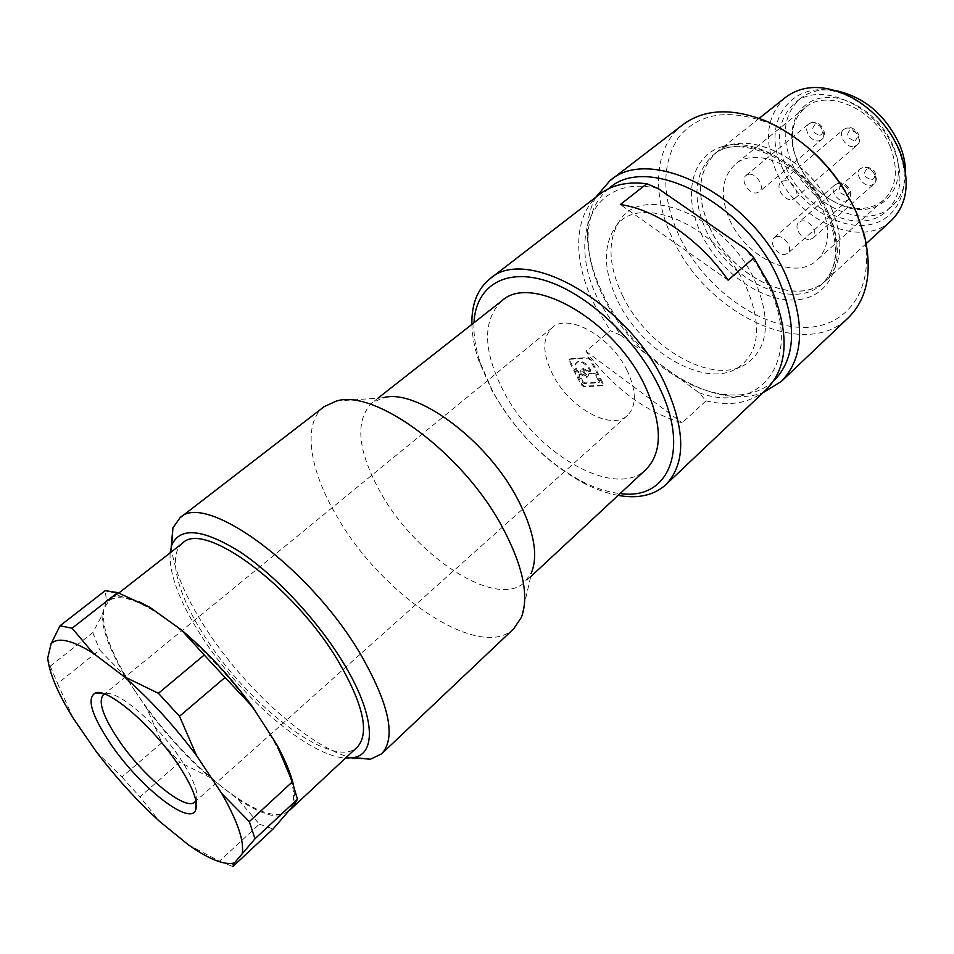 <?xml version="1.0" encoding="UTF-8"?>
<svg xmlns="http://www.w3.org/2000/svg" width="954" height="954" viewBox="0 0 954 954"><rect width="100%" height="100%" fill="white"/><g stroke="black" fill="none" stroke-linecap="round" stroke-linejoin="round"><path stroke-width="0.72" stroke-dasharray="4.77 3.58" d="M195.916 800.68L196.166 800.179C198.837 792.774 193.626 779.048 180.568 758.979C157.637 723.967 116.722 689.038 105.31 693.928L104.773 694.107M627.016 370.295C610.787 336.345 567.964 312.578 552.271 327.627C542.17 337.716 542.289 353.314 552.628 374.409C569.025 407.501 611.192 431.387 627.398 415.479C636.723 405.915 636.604 390.854 627.016 370.295M182.715 543.029C167.033 554.942 177.48 594.425 204.526 636.103C248.219 706.103 333.65 771.011 357.261 747.125M188.2 844.672L219.432 861.212L259.357 824.173L238.071 799.345L223.713 788.219C254.921 812.045 276.612 819.653 288.8 811.043L289.944 809.827C299.306 796.28 290.839 768.197 264.556 725.553C239.096 685.616 198.73 642.078 165.686 618.657C137.972 599.41 119.059 593.436 108.947 600.734L104.201 608.056C100.516 626.623 111.177 654.838 136.16 692.723L125.01 676.052L99.645 649.984L57.61 683.565L73.291 718.338M171.219 546.797C173.831 569.228 184.957 595.845 204.597 626.647C243.067 687.333 309.358 747.566 351.752 757.893M170.098 552.903C169.132 574.081 179.435 601.604 201.008 635.459C239.609 696.408 308.691 756.379 345.539 758.06M324.074 406.726C301.929 423.445 309.287 470.358 337.394 517.187C382.149 595.725 480.554 661.933 513.848 628.638M336.404 401.038L383.114 397.77L371.881 402.97C354.566 420.952 357.535 450.932 380.777 492.92C416.469 557.219 497.165 609.761 524.974 581.988L531.843 571.696L521.385 617.345M501.899 300.796C482.283 320.305 482.819 350.416 503.485 391.152C535.301 453.579 615.139 500.099 646.085 469.404M473.995 322.726C473.434 335.152 475.569 348.639 480.399 363.164L492.836 391.629C515.053 431.089 544.484 460.877 581.141 480.971C594.747 487.995 607.722 492.192 620.088 493.564M471.884 324.384C472.182 335.689 474.448 347.685 478.669 360.373L491.656 390.043C514.778 431.136 545.438 462.153 583.633 483.106C595.511 489.247 607.006 493.337 618.132 495.388M658.32 188.653C591.778 172.519 565.364 238.965 600.054 303.133L620.66 335.271L610.345 330.656L585.947 351.239C613.494 388.266 645.584 412.128 682.193 422.813L705.984 400.871L698.996 392.726L620.66 335.271M599.863 194.091C572.841 214.555 572.328 261.444 594.771 305.053L610.345 330.656M785.714 97.225C766.491 115.351 763.379 140.202 776.389 171.768C796.781 220.577 861.367 249.793 891.239 220.612M832.007 209.522C810.817 157.959 744.442 126.703 716.502 152.354C697.863 170.134 695.561 195.153 709.585 227.422C731.515 277.316 796.96 308.917 826.033 280.44C842.239 263.984 844.23 240.348 832.007 209.522M782.757 168.81C797.83 202.701 835.263 228.555 865.862 225.204C896.629 222.354 913.431 188.606 899.228 151.543L898.012 148.502C888.83 127.705 874.556 111.558 855.201 100.051C801.3 67.686 756.379 116.591 782.757 168.81M835.68 90.582C821.501 88.507 809.696 91.179 800.263 98.596C783.52 114.42 780.742 136.052 791.927 163.516C809.564 206.183 866.005 231.452 892.133 206.04C900.934 197.86 905.406 186.614 905.549 172.292M786.346 168.178C804.103 210.929 860.603 236.365 886.695 210.989C901.423 196.19 903.832 175.596 893.898 149.218C876.786 105.334 819.796 80.148 794.515 103.211C777.82 119.011 775.101 140.655 786.346 168.178M892.968 145.485C881.269 117.33 850.408 95.555 825.687 97.427C800.847 99.013 787.026 122.589 793.251 149.229L797.711 162.49C807.203 182.512 821.644 196.715 841.034 205.098C878.92 222.139 912 187.855 892.968 145.485M890.225 146.749C875.581 109.269 826.832 87.792 805.093 107.707C793.728 117.807 789.948 132.01 793.74 150.315L798.045 163.158C807.251 182.572 821.251 196.333 840.045 204.454C857.527 211.049 872.147 209.51 883.893 199.851C896.653 187.091 898.763 169.395 890.225 146.749M729.893 220.291C746.183 257.795 795.266 281.263 816.994 260.156C829.408 247.67 830.97 229.831 821.704 206.624C805.832 168.178 756.236 144.925 735.14 164.434C721.367 177.647 719.614 196.274 729.893 220.291M617.894 301.285C641.553 350.989 703.253 387.765 736.154 368.888C759.217 354.172 762.711 327.174 746.636 287.905C719.399 225.609 638.071 190.764 615.175 227.422C602.63 246.573 603.536 271.186 617.894 301.285M622.723 296.002C646.907 346.994 710.217 384.605 744.227 365.143C768.077 349.963 771.798 322.178 755.401 281.776C727.544 217.667 643.759 182.154 620.136 220.028C607.173 239.8 608.032 265.129 622.723 296.002M608.831 188.594C595.153 200.066 588.236 216.486 588.081 237.844C588.224 257.139 593.483 277.197 603.894 298.03C627.649 346.123 677.734 387.622 721.653 394.026C742.784 397.198 760.076 392.917 773.527 381.183M595.785 197.239C590.192 207.507 587.378 219.444 587.33 233.05C587.473 253.168 592.959 274.06 603.763 295.716C628.471 345.706 680.464 388.815 726.268 395.528C739.72 397.591 751.955 396.661 762.961 392.726M683.052 124.569C653.836 146.63 651.177 194.95 672.737 238.929C706.151 313.329 804.246 361.602 848.297 317.801M807.788 147.381C795.66 137.173 783.007 129.207 769.83 123.471C728.963 108.052 698.459 112.799 678.33 137.71C661.384 164.577 661.659 197.323 679.176 235.96C702.859 285.52 755.413 325.779 801.05 327.401C846.747 329.571 877.382 288.418 862.845 232.239L855.344 210.679L845.113 191.027M831.924 209.546C810.769 158.03 744.466 126.822 716.561 152.449C697.946 170.194 695.657 195.176 709.657 227.41C731.563 277.244 796.924 308.798 825.961 280.369C842.144 263.924 844.135 240.325 831.924 209.546M698.996 392.726C760.362 415.264 804.365 360.529 768.399 285.64L758.394 267.072L745.956 249.244M748.413 174.379L746.004 175.464C739.791 179.901 749.009 194.628 756.844 192.839L759.348 191.718C765.537 187.282 756.212 172.483 748.413 174.379M792.142 199.613L794.897 198.372C801.157 193.769 791.748 178.994 783.723 180.878L781.076 182.059C774.791 186.674 784.081 201.366 792.142 199.613M776.794 236.532L774.088 237.701C768.316 242.054 777.331 255.887 784.987 254.479L787.801 253.275C793.549 248.911 784.426 235.018 776.794 236.532M810.018 239.371L812.963 238.071C818.937 233.515 809.66 219.337 801.742 220.958L798.903 222.21C792.905 226.766 802.064 240.873 810.018 239.371M590.156 359.992L587.64 358.132L569.55 359.312L569.097 361.351L581.296 384.915L583.753 386.764L602.439 385.75L602.427 383.925L590.156 359.992L590.884 359.372L588.379 357.5L570.277 358.704L569.824 360.731L582.023 384.295L584.48 386.143L602.642 385.309L603.155 383.293L590.884 359.372M585.947 351.239L682.193 422.813M728.117 280.178L620.315 204.538M47.7 658.141L50.228 666.202L92.836 632.55L101.959 615.497L106.49 600.448L105.19 590.693M96.414 751.859L121.873 777.021L161.894 742.713L147.226 709.251L136.16 692.723C161.953 730.478 191.134 762.318 223.713 788.219L209.534 777.236L179.71 762.186L139.916 796.876L159.712 821.513M219.432 861.212L232.871 866.566M121.873 777.021L139.916 796.876M50.228 666.202L57.61 683.565M259.357 824.173L273.094 828.954M161.894 742.713L179.71 762.186M92.836 632.55L99.645 649.984M238.071 799.345C258.999 813.166 274.824 818.437 285.58 815.133M147.226 709.251C166.342 734.783 187.115 757.44 209.534 777.236M101.959 615.497C102.698 631.035 110.378 651.212 125.01 676.052M139.367 601.891L120.311 596.262C114.206 595.833 109.591 597.228 106.49 600.448M294.404 804.401L294.989 800.513L293.403 784.784M579.352 374.493L578.995 375.995L582.19 382.172L582.918 381.552L579.71 374.016L586.531 377.379L587.616 376.973L588.94 374.23L587.616 376.973M582.19 382.172L584.039 383.568L598.754 382.745L599.47 380.741L596.262 374.493L594.378 373.097L593.65 373.718L595.534 375.125L598.742 381.373M588.94 374.23L589.512 373.36L588.785 373.98L593.65 373.718M588.785 373.98L588.201 374.862M585.458 375.28L582.751 371.273L585.458 375.28M586.316 371.178L587.044 370.557L590.168 371.225L587.736 371.953L582.202 368.971L581.129 369.377L580.545 371.511L581.129 369.377M589.429 371.857L589.787 370.295C586.627 364.929 582.87 362.103 578.506 361.816L576.311 362.639C574.535 364.44 574.582 367.242 576.443 371.058L578.303 372.477L580.545 371.511M586.185 374.66L583.478 370.653L586.185 374.66M587.044 370.557L582.93 368.351L581.868 368.757M590.168 371.225L590.514 369.675C587.366 364.309 583.598 361.483 579.245 361.196L577.051 362.019C575.274 363.82 575.31 366.622 577.17 370.438L579.03 371.857L581.272 370.891M582.918 381.552L584.766 382.948L599.088 382.256L599.47 380.741M580.08 373.873L581.749 373.777L581.022 374.409M582.441 375.172L583.168 374.54L581.749 373.777M583.168 374.54L587.259 376.747L588.344 376.353M589.512 373.36L594.378 373.097M577.17 370.438L576.443 371.058M590.514 369.675L589.787 370.295M705.984 400.871C731.002 406.762 751.239 402.862 766.706 389.184M828.263 212.766C840.534 243.58 838.578 267.192 822.42 283.612C793.43 312.006 728.033 280.321 706.043 230.427C691.972 198.158 694.226 173.163 712.805 155.43C740.662 129.851 807.012 161.178 828.263 212.766M700.796 232.848C719.256 272.152 762.783 303.014 797.103 299.794C831.673 297.195 848.488 257.83 829.133 214.447C810.28 170.957 760.243 138.175 726.376 145.592C692.199 152.354 681.883 193.662 700.796 232.848M811.198 122.768L808.754 123.901C802.421 128.468 811.21 142.79 819.104 140.81L821.644 139.63C827.953 135.063 819.057 120.669 811.198 122.768M819.796 135.313C822.42 134.454 823.159 132.356 822.002 129.017C820.285 125.785 817.972 124.282 815.062 124.497C810.805 129.255 812.379 132.868 819.796 135.313M854.188 146.511L856.966 145.223C863.346 140.476 854.379 126.131 846.305 128.206L843.634 129.458C837.218 134.192 846.079 148.478 854.188 146.511M854.879 140.93C859.399 136.136 857.825 132.475 850.157 129.959C845.673 134.776 847.247 138.425 854.879 140.93M837.803 183.526L835.06 184.766C829.169 189.25 837.779 202.713 845.494 201.091L848.333 199.803C854.212 195.32 845.482 181.809 837.803 183.526M846.162 195.642C848.798 194.902 849.561 192.911 848.452 189.667C846.77 186.507 844.481 184.993 841.559 185.112C837.242 189.548 838.781 193.054 846.162 195.642M874.985 175.107C872.135 169.705 868.2 167.129 863.167 167.379L860.305 168.703C854.188 173.389 862.941 187.103 870.919 185.374L873.9 184.015C876.082 181.844 876.44 178.875 874.985 175.107M871.598 179.829C874.329 179.042 875.14 176.991 874.031 173.664C872.326 170.432 869.976 168.894 866.959 169.037C862.44 173.64 863.99 177.229 871.598 179.829M570.277 358.704L569.55 359.312M569.097 361.351L569.824 360.731M588.379 357.5L587.64 358.132M588.463 371.321L587.736 371.953M579.03 371.857L578.303 372.477M580.712 371.762L579.972 372.382M584.766 382.948L584.039 383.568M599.088 382.256L598.361 382.888M578.995 375.995L579.722 375.375M595.534 375.125L596.262 374.493M602.427 383.925L603.155 383.293M602.642 385.309L601.914 385.941M584.48 386.143L583.753 386.764M581.296 384.915L582.023 384.295M552.271 327.627L103.27 694.965M196.166 800.179L196.083 801.61M118.797 593.03L108.947 600.734M378.034 398.128L371.881 402.97M480.399 363.164L478.669 360.373M759.193 118.344L716.502 152.354M899.228 151.543L900.636 153.499M892.133 206.04L886.695 210.989M793.74 150.315L793.251 149.229M883.893 199.851L816.994 260.156M736.154 368.888L744.227 365.143M721.653 394.026L726.268 395.528M769.83 123.471L766.956 121.432M716.561 152.449L712.805 155.43C736.333 130.972 805.856 160.475 827.559 214.233C839.508 246.049 837.803 269.171 822.42 283.612L825.961 280.369M746.004 175.464L808.754 123.901L812.224 122.315C820.714 120.156 828.752 134.264 821.644 139.63L759.348 191.718M794.897 198.372L856.966 145.223C864.074 140.083 856.275 125.701 847.343 127.753L843.634 129.458L781.076 182.059M774.088 237.701L835.06 184.766L838.936 183.037C846.377 181.522 855.154 192.899 848.333 199.803L787.801 253.275M812.963 238.071L873.9 184.015C878.849 179.686 876.988 167.212 864.288 166.89L860.305 168.703L798.903 222.21M120.311 596.262L108.1 590.753M294.989 800.513L295.585 802.708M569.8 358.883L569.073 359.491M586.722 374.457L585.994 375.077M590.538 371.082L589.81 371.714M581.081 371.619L580.342 372.239M599.482 382.113L598.754 382.745M589.143 373.503L588.403 374.123M579.71 374.016L578.983 374.636M603.166 385.118L602.439 385.75M615.175 227.422L620.136 220.028M588.081 237.844L587.33 233.05M627.398 415.479L194.831 802.028M800.263 98.596L794.515 103.211M583.478 370.653L582.751 371.273M105.31 693.928L103.891 693.785M855.201 100.051L853.472 98.357M530.71 576.657L524.974 581.988M866.256 243.544L826.033 280.44M862.845 232.239L864.419 235.388M805.093 107.707L735.14 164.434M840.045 204.454L841.034 205.098M581.141 480.971L583.633 483.106M577.051 362.019L576.311 362.639M289.408 810.483L288.8 811.043"/><path stroke-width="1.43" d="M104.773 694.107L103.27 694.965C97.964 701.572 103.008 716.454 118.379 739.636C142.587 775.972 185.708 811.771 194.831 802.028L195.916 800.68M110.163 743.202C138.485 785.679 189.441 826.522 195.618 810.137C198.563 802.111 192.803 787.014 178.338 764.858C152.938 726.149 107.719 687.464 95.388 692.926C86.492 698.101 91.417 714.868 110.163 743.202M289.408 810.483L357.261 747.125C369.866 733.209 363.391 704.338 337.859 660.49C293.415 585.661 203.751 520.3 182.715 543.029L118.797 593.03M351.752 757.893L370.665 759.157L381.707 753.767C396.423 737.585 389.256 704.207 360.207 653.657C309.084 566.569 204.609 491.25 179.948 517.843L172.912 527.92L171.219 546.797M345.539 758.06L353.314 757.643C377.438 754.101 374.862 713.771 342.403 661.325C316.68 619.301 275.098 575.035 239.669 551.65C202.51 528.731 179.865 526.608 171.708 545.294L170.098 552.903M381.707 753.767L513.848 628.638L521.385 617.345C529.339 595.988 522.935 565.805 502.198 526.811C462.845 453.09 374.946 388.6 336.404 401.038L324.074 406.726L179.948 517.843M531.843 571.696C538.378 553.725 533.417 529.1 516.973 497.821C485.932 438.888 415.801 387.884 383.114 397.77M530.71 576.657L646.085 469.404C662.958 451.814 662.434 423.636 644.51 384.856C613.279 319.232 530.984 273.13 501.899 300.796L378.034 398.128M620.088 493.564C668.551 500.683 691.256 449.525 657.783 384.259C634.16 336.679 585.506 292.437 544.543 280.321C503.45 268.026 475.593 287.345 473.995 322.726M618.132 495.388C638.059 498.942 653.991 495.353 665.904 484.644C686.212 463.334 685.628 429.169 664.163 382.125C626.229 301.607 525.356 245.357 489.915 278.854C477.489 288.967 471.479 304.147 471.884 324.384M866.256 243.544L891.239 220.612C907.23 204.645 910.366 182.274 900.636 153.499L899.336 150.243C889.498 127.967 874.21 110.676 853.472 98.357C826.558 84.286 803.972 83.904 785.714 97.225L759.193 118.344M905.549 172.292C905.489 163.182 903.474 153.856 899.503 144.316C885.36 114.73 864.097 96.819 835.68 90.582M773.527 381.183C795.755 358.787 797.413 324.825 778.512 279.295C745.146 201.914 646.609 152.676 608.831 188.594M762.961 392.726L781.362 381.409C803.948 357.929 805.534 322.75 786.12 275.849C751.692 195.618 649.698 144.281 609.821 180.819L595.785 197.239M781.362 381.409L848.297 317.801C867.317 298.936 872.695 271.461 864.419 235.388L856.561 212.814C836.718 170.539 806.845 140.083 766.956 121.432C732.612 107.659 704.636 108.708 683.052 124.569L609.821 180.819M845.113 191.027C835 174.487 822.563 159.938 807.788 147.381M665.904 484.644L766.706 389.184C788.457 366.574 789.793 332.493 770.701 286.939L753.863 257.795L728.117 280.178C700.105 239.812 655.97 209.379 620.315 204.538L646.848 183.728C627.66 181.367 611.991 184.826 599.863 194.091L489.915 278.854M646.848 183.728L658.32 188.653L745.956 249.244L753.863 257.795M196.607 755.687L179.519 716.275L225.037 677.471L252.488 706.783L276.505 744.156L292.353 781.886L249.292 821.609L221.722 793.466L196.607 755.687C173.974 725.469 149.802 699.115 124.103 676.624L93.194 653.18L72.099 628.221L117.664 592.601L150.279 607.615L181.308 629.855L204.239 655.004L158.424 693.308L124.103 676.624M117.664 592.601L105.19 590.693L60.019 625.788L51.087 643.735L47.7 658.141C49.358 673.297 57.884 693.367 73.291 718.338L96.414 751.859C116.114 777.76 137.209 800.966 159.712 821.513L188.2 844.672C206.768 857.837 221.197 864.109 231.464 863.501L234.445 862.905L255.004 838.769L297.445 799.213L294.404 804.401L273.094 828.954L232.871 866.566L234.445 862.905M72.099 628.221L60.019 625.788M93.194 653.18C71.8 640.003 57.765 636.855 51.087 643.735M242.268 853.043C244.2 840.701 237.355 820.845 221.722 793.466M255.004 838.769L249.292 821.609M179.519 716.275L158.424 693.308M297.445 799.213L292.353 781.886M225.037 677.471L204.239 655.004M150.279 607.615L139.367 601.891M293.403 784.784C290.708 773.324 285.079 759.789 276.505 744.156M252.488 706.783C230.618 677.066 206.887 651.427 181.308 629.855M196.083 801.61L195.618 810.137M171.708 545.294L172.912 527.92M231.464 863.501L233.611 864.252M103.891 693.785L95.388 692.926M353.314 757.643L370.665 759.157"/></g></svg>
